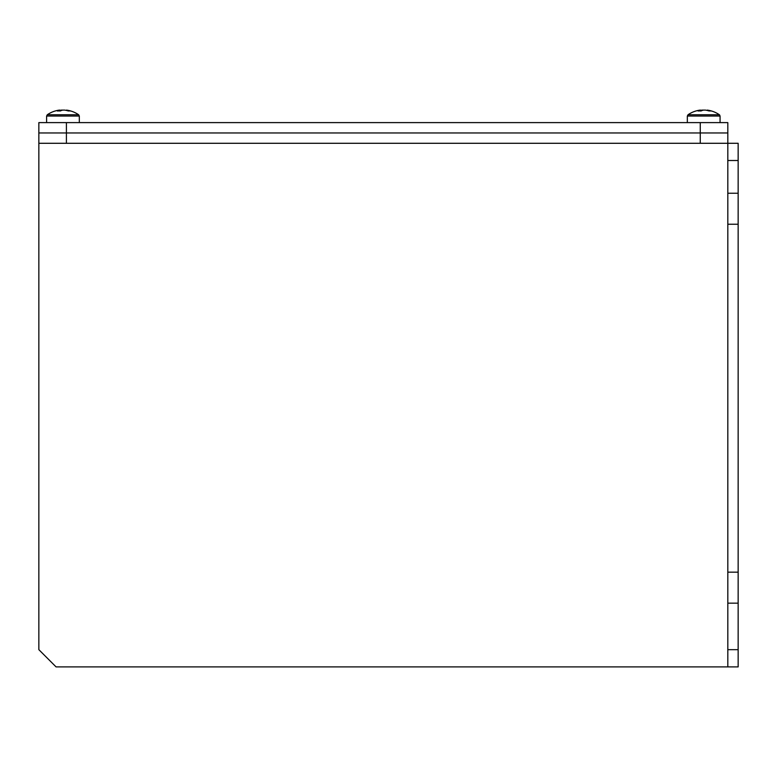 <?xml version="1.0" encoding="UTF-8"?>
<svg xmlns="http://www.w3.org/2000/svg" width="777" height="777" viewBox="0 0 777 777"><rect width="100%" height="100%" fill="white"/><g stroke="black" fill="none" stroke-linecap="round" stroke-linejoin="round"><path stroke-width="1.17" d="M727.816 160.509L727.816 143.289L738.15 143.289L738.15 160.509L727.816 160.509L727.816 649.669L738.15 649.669L738.15 666.899L727.816 666.899L727.816 649.669M727.816 572.163L738.15 572.163L738.15 649.669M738.15 160.509L738.15 572.163M738.15 603.166L727.816 603.166M727.816 193.23L738.15 193.23M738.15 224.242L727.816 224.242M38.85 143.289L38.85 132.954L66.404 132.954L66.404 143.289L38.85 143.289L38.85 649.669L56.07 666.899L727.816 666.899M66.404 143.289L700.262 143.289L700.262 132.954L727.816 132.954L727.816 143.289L700.262 143.289M66.404 122.611L66.404 132.954L700.262 132.954L38.85 132.954L38.85 122.611L727.816 122.611L727.816 132.954L700.262 132.954L700.262 122.611M700.553 110.956L700.514 110.101A27.506 15.045 90 0 0 698.096 110.985A27.088 20.299 -132.4 0 1 701.058 110.985A27.506 15.045 -90 0 1 703.486 110.101L702.078 110.101A27.506 23.019 -90 0 0 700.533 110.373M707.274 110.188A27.506 15.045 -90 0 1 709.275 110.956M703.486 110.101L705.331 110.101A27.506 23.019 90 0 1 709.042 110.985A27.088 13.258 120.8 0 1 710.032 110.926A27.088 13.258 120.8 0 1 710.984 110.985A27.506 23.019 -90 0 0 707.274 110.101L706.876 110.373M687.334 122.611L687.334 116.045L688.004 114.773L719.395 114.773A27.554 27.554 0 0 0 707.274 110.101L707.274 110.101M700.135 110.188L700.194 110.936L700.135 110.188M688.004 114.773A27.554 27.554 0 0 1 700.126 110.101L700.514 110.101M59.819 110.956L59.78 110.101A27.506 15.045 90 0 0 57.352 110.985A27.088 20.299 -132.4 0 1 60.324 110.985A27.506 15.045 -90 0 1 62.752 110.101L61.334 110.101A27.506 23.019 -90 0 0 59.79 110.373M66.531 110.188A27.506 15.045 -90 0 1 68.531 110.956M62.752 110.101L64.588 110.101A27.506 23.019 90 0 1 68.308 110.985A27.088 13.258 120.8 0 1 69.299 110.926A27.088 13.258 120.8 0 1 70.251 110.985A27.506 23.019 -90 0 0 66.531 110.101L66.132 110.373M46.601 122.611L46.601 116.045L47.271 114.773L78.662 114.773A27.554 27.554 0 0 0 66.54 110.101L66.54 110.101M79.322 122.611L79.322 116.045L46.601 116.045L47.271 114.773A27.554 27.554 0 0 1 59.392 110.101L59.78 110.101M687.334 116.045L720.065 116.045L719.57 114.909M79.322 116.045L78.662 114.773M720.065 122.611L720.065 116.045M46.601 116.045L47.271 114.773"/></g></svg>
